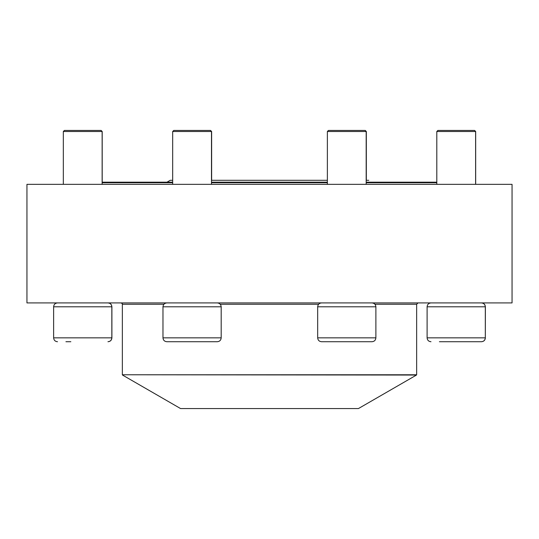 <?xml version="1.0" encoding="UTF-8"?>
<svg xmlns="http://www.w3.org/2000/svg" width="539" height="539" viewBox="0 0 539 539"><rect width="100%" height="100%" fill="white"/><g stroke="black" fill="none" stroke-linecap="round" stroke-linejoin="round"><path stroke-width="0.81" d="M172.675 131.516L173.753 130.438L210.547 130.438L211.625 131.516L172.675 131.516L172.675 184.338M327.375 131.516L328.453 130.438L365.247 130.438L366.325 131.516L327.375 131.516L327.375 184.338M481.435 302.918C483.793 303.147 485.087 304.441 485.316 306.799L485.316 337.845L485.376 306.799L427.104 306.799L427.104 337.845L485.316 337.845C485.087 340.203 483.793 341.497 481.435 341.726L439.406 341.726M436.806 131.516L437.884 130.438L474.536 130.438L475.614 131.516L436.806 131.516L436.806 184.338M427.104 337.845C427.333 340.203 428.626 341.497 430.984 341.726M102.134 182.182L172.675 182.182M211.483 182.182L327.375 182.182M366.183 182.182L436.806 182.182M436.806 182.721L366.183 182.721M327.375 182.721L211.483 182.721M172.675 182.721L102.134 182.721M122.515 375.05L180.565 408.562L358.435 408.562L416.485 375.05L122.353 374.767L416.647 374.767L416.647 304.265L417.994 302.918M176.59 184.338L26.95 184.338L26.95 302.918L512.05 302.918L512.05 184.338L176.59 184.338M372.004 341.726L321.554 341.726C319.196 341.497 317.902 340.203 317.673 337.845L375.885 337.845C375.649 340.203 374.356 341.497 372.004 341.726M175.269 341.726L208.883 341.726M217.305 341.726L166.854 341.726C164.496 341.497 163.202 340.203 162.973 337.845L221.185 337.845C220.95 340.203 219.656 341.497 217.305 341.726M70.845 341.726L65.926 341.726M63.326 131.516L64.404 130.438L101.116 130.438L102.194 131.516L63.326 131.516L63.326 184.338M107.955 302.918C110.313 303.147 111.607 304.441 111.836 306.799L111.836 337.845L53.624 337.845L53.624 306.799L111.896 306.799L111.896 337.845C111.667 340.203 110.374 341.497 108.016 341.726M102.194 131.516L102.194 182.182M122.353 374.767L122.353 304.265L163.91 304.265M220.242 304.265L318.61 304.265M374.942 304.265L416.647 304.265M375.885 337.845L375.885 306.799L317.673 306.799L317.673 337.845M221.185 337.845L221.185 306.799L162.973 306.799L162.973 337.845M107.955 341.726C110.313 341.497 111.607 340.203 111.836 337.845L111.896 337.845M211.625 131.516L211.625 180.296M366.325 131.516L366.325 180.296M474.596 130.438L475.674 131.516L475.674 184.338M485.376 306.799C485.147 304.441 483.854 303.147 481.495 302.918M485.376 337.845C485.147 340.203 483.854 341.497 481.495 341.726M475.614 131.516L475.614 184.338M427.104 306.799C427.333 304.441 428.626 303.147 430.984 302.918M122.353 304.265C122.724 303.969 122.272 303.524 121.005 302.918M166.975 182.182L170.236 180.296L172.675 180.296L170.236 180.296M368.764 180.296L366.183 180.296L368.764 180.296M327.375 180.296L211.483 180.296L327.375 180.296M365.105 130.438L366.183 131.516L366.183 184.338M375.885 306.799C375.649 304.441 374.356 303.147 372.004 302.918M317.673 306.799C317.902 304.441 319.196 303.147 321.554 302.918M210.405 130.438L211.483 131.516L211.483 184.338M221.185 306.799C220.95 304.441 219.656 303.147 217.305 302.918M162.973 306.799C163.202 304.441 164.496 303.147 166.854 302.918M101.056 130.438L102.134 131.516L102.134 184.338M53.624 306.799C53.853 304.441 55.146 303.147 57.505 302.918M53.624 337.845C53.853 340.203 55.146 341.497 57.505 341.726M111.896 306.799C111.667 304.441 110.374 303.147 108.016 302.918"/></g></svg>
